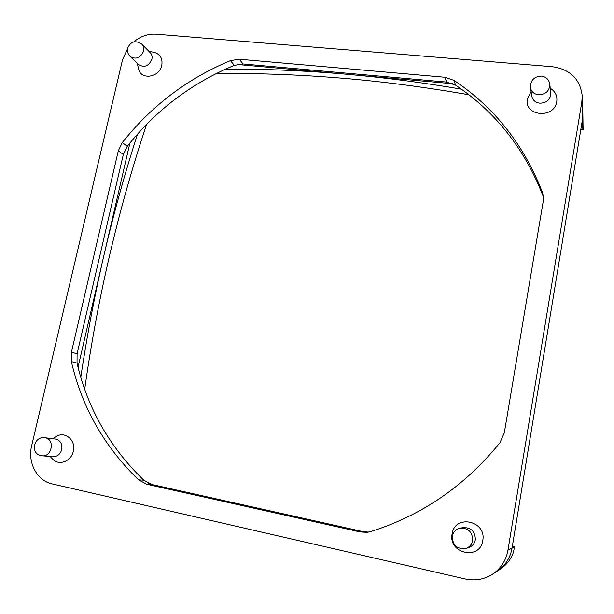 <?xml version="1.0" encoding="UTF-8"?>
<svg xmlns="http://www.w3.org/2000/svg" width="614" height="614" viewBox="0 0 614 614"><rect width="100%" height="100%" fill="white"/><g stroke="black" fill="none" stroke-linecap="round" stroke-linejoin="round"><path stroke-width="0.92" d="M52.228 458.696L52.65 459.149C58.898 466.08 71.339 461.367 73.289 451.259C76.266 440.177 64.762 430.652 55.897 436.684L55.36 437.03M44.845 437.728L56.043 439.133C60.594 440.66 62.498 444.137 61.738 449.555C60.256 454.337 57.302 456.739 52.865 456.755L42.205 455.803C51.906 457.138 55.099 439.409 45.474 437.836L44.845 437.728C33.785 435.879 29.94 453.623 41.023 455.619L41.307 455.665M531.079 91.624L527.441 98.823C523.627 116.246 554.45 119.262 556.775 101.51C557.466 95.784 555.309 91.386 550.305 88.316M549.86 84.295L550.75 95.185C549.261 100.496 545.593 103.152 539.752 103.16C535.347 102.507 532.691 100.166 531.801 96.152L530.45 87.656C531.363 91.747 534.065 94.119 538.562 94.771C545.777 94.449 549.545 90.956 549.86 84.295C549 79.544 546.161 76.796 541.348 76.075C534.026 76.55 530.389 80.411 530.45 87.656M138.388 68.307L138.48 68.73C140.614 80.388 159.51 77.702 161.781 65.307C162.779 58.56 160.277 54.239 154.26 52.359L153.838 52.274M141.987 44.292L150.238 52.658C151.873 54.423 152.425 56.626 151.888 59.266C148.803 66.097 144.397 67.893 138.68 64.654L130.222 56.519C136.024 59.796 140.506 57.962 143.653 51.008C144.206 48.322 143.653 46.088 141.987 44.292C135.648 39.979 130.882 41.215 127.681 48.007C127.029 51.261 127.873 54.093 130.222 56.519M482.765 540.558C486.795 520.672 454.774 513.926 452.15 533.881C447.89 553.559 480.056 560.812 482.765 540.558M460.485 528.071L463.447 527.579C471.375 527.626 475.336 531.724 475.313 539.859C474.538 543.643 472.373 546.191 468.835 547.496L465.98 548.432C469.603 547.097 471.805 544.495 472.603 540.627C472.634 532.307 468.589 528.117 460.485 528.071C456.056 529.038 453.339 531.77 452.326 536.26C452.541 545.378 457.092 549.43 465.98 548.432M512.421 545.838L512.437 547.918L514.463 546.92L513.565 551.894C511.117 559.062 506.803 564.719 500.633 568.879L497.371 571.028C505.376 565.54 510.272 557.911 512.053 548.125L512.053 548.125C510.272 557.911 505.376 565.54 497.371 571.028L492.574 574.19C484.193 579.493 475.075 581.082 465.22 578.971L52.136 483.909C36.97 480.77 27.377 462.526 31.659 445.749L122.462 60.042L127.543 48.698M582.847 113.444L582.456 119.523L582.855 113.621L583.1 129.416L582.932 129.899L580.829 129.408M582.31 121.073L582.103 121.649M582.456 119.523L512.084 547.926M216.051 73.634C259.553 73.035 304.437 74.808 350.701 78.937C389.107 82.399 428.511 87.672 468.919 94.763M84.678 389.291C90.956 344.761 98.977 301.344 108.739 259.054C119.4 212.928 132.033 168.013 146.623 124.335M152.264 484.607L148.419 483.364M582.548 121.096L582.863 129.608M78.032 367.249L103.659 256.491C94.556 295.81 86.935 336.096 80.787 377.349M461.344 89.137C422.662 82.56 384.901 77.64 348.061 74.371L452.994 83.742M133.706 41.89C140.552 36.257 148.028 33.686 156.125 34.177L552.37 66.711C570.252 69.367 580.199 79.106 582.218 95.938L581.834 101.909L507.962 550.175C506.089 560.436 500.963 568.441 492.574 574.19M237.027 64.455L348.061 74.371C306.117 70.664 265.309 68.898 225.645 69.06M137.551 134.044C124.657 173.854 113.36 214.67 103.659 256.491L129.907 143.039M499.911 442.755C464.944 485.889 421.864 515.491 370.687 531.578L367.088 532.33L360.264 531.977L146.723 484.262L138.572 479.902C104.311 446.693 81.908 407.251 71.37 361.577L71.431 352.16L118.31 150.806L122.301 142.555C151.343 105.923 187.385 78.615 230.411 60.633L239.268 59.228L444.889 77.249L453.992 80.38C494.124 107.128 523.527 144.259 542.2 191.775L543.144 195.244L543.152 201.776L504.317 432.847L499.911 442.755M543.375 197.109L542.845 195.482C524.394 148.481 495.314 111.717 455.611 85.185L446.601 82.076L243.067 63.963L234.295 65.345C191.691 83.097 156.01 110.098 127.259 146.355L123.314 154.521L77.088 353.81L77.042 363.127C87.541 408.325 109.768 447.345 143.737 480.186L151.804 484.5L363.12 531.655L368.469 532.123M512.398 546.475L514.448 546.92L512.398 546.468M542.2 191.775L542.845 195.482M453.992 80.38L455.611 85.185M444.889 77.249L446.601 82.076M239.268 59.228L243.067 63.963M230.411 60.633L234.295 65.345M122.301 142.555L127.259 146.355M118.31 150.806L123.314 154.521M71.431 352.16L77.088 353.81M71.37 361.577L77.042 363.127M138.572 479.902L143.737 480.186M146.723 484.262L151.804 484.5M360.264 531.977L363.12 531.655M582.486 119.346L581.834 101.909M512.053 548.125L507.962 550.175M52.781 438.703L55.897 436.684M148.887 51.292L154.26 52.359M580.783 129.684L582.932 129.899M137.298 63.326L138.48 68.73M50.202 456.517L52.65 459.149M582.847 113.621L582.218 95.938"/></g></svg>
